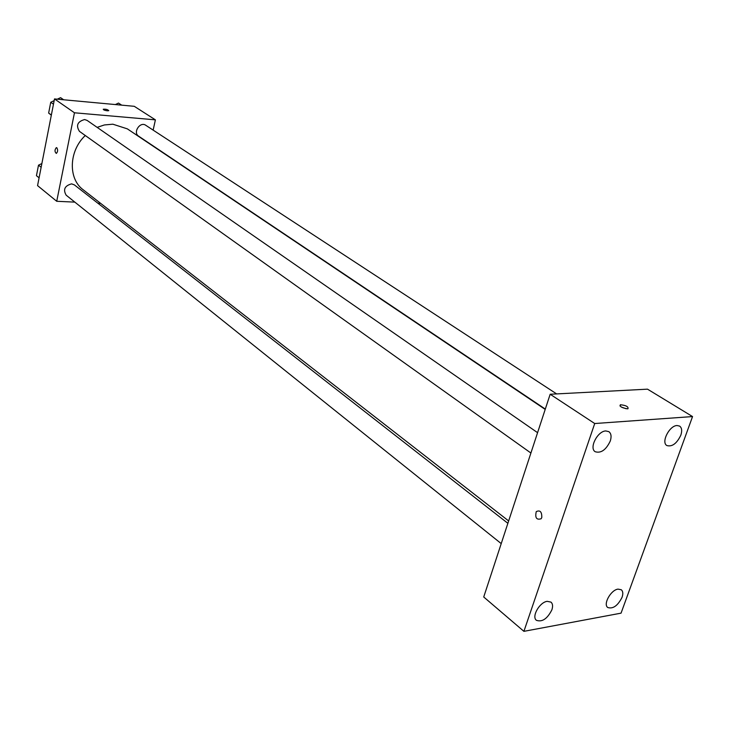 <?xml version="1.0" encoding="UTF-8"?>
<svg xmlns="http://www.w3.org/2000/svg" width="729" height="729" viewBox="0 0 729 729"><rect width="100%" height="100%" fill="white"/><g stroke="black" fill="none" stroke-linecap="round" stroke-linejoin="round"><path stroke-width="1.09" d="M74.832 202.124L56.725 201.286L37.562 185.622L54.502 98.925L134.282 106.316L155.395 119.848L153.145 130.108M56.725 201.286L74.458 112.785L54.502 98.925M56.853 147.787C58.019 150.001 57.837 151.878 56.315 153.409C54.593 151.823 54.584 149.91 56.306 147.65L56.853 147.787L56.306 147.65C54.593 149.91 54.593 151.832 56.315 153.409M545.21 409.406L127.338 128.86L112.849 124.194L104.365 124.96L97.148 127.375M85.284 135.521C68.772 150.903 67.988 178.824 83.234 189.813L508.651 520.943M100.593 203.327L97.85 203.2M74.458 112.785L155.395 119.848M507.876 523.304L74.394 184.893L71.579 183.863C64.726 185.758 62.922 189.531 66.166 195.181L501.224 543.606M537.583 432.671L87.134 120.431L84.637 119.547C77.484 121.533 75.761 125.47 79.47 131.375L530.912 453.028M545.31 409.078L138.601 136.15C132.642 132.541 140.086 121.187 145.736 125.27L556.637 393.915M107.309 110.799C104.657 110.398 103.308 109.869 103.263 109.222C105.905 109.049 107.746 109.532 108.767 110.671L107.309 110.799M483.728 596.996L550.167 394.252L647.498 389.158L692.55 416.569L621.053 613.153L523.905 631.341L483.728 596.996M523.905 631.341L594.718 423.531L550.167 394.252M594.718 423.531L692.55 416.569M627.469 408.814C621.928 407.912 619.568 406.554 620.388 404.75C625.974 405.333 628.498 406.664 627.979 408.741L627.469 408.814M541.784 517.535L541.155 518.738C536.535 520.187 534.904 517.818 536.252 511.63C540.071 509.835 541.92 511.804 541.784 517.535C541.92 511.804 540.08 509.835 536.252 511.63L536.252 511.63C534.904 517.818 536.535 520.187 541.155 518.738M622.047 597.333C623.249 593.77 622.994 591.237 621.29 589.752L618.019 589.123C610.847 589.925 602.847 604.35 607.786 607.521C613.025 609.134 617.782 605.744 622.047 597.333M680.804 435.249C682.262 430.821 681.87 427.768 679.619 426.091L677.041 425.526C669.35 425.59 660.857 442.439 666.898 445.565C672.147 446.986 676.785 443.542 680.804 435.249M610.264 441.063C611.667 436.598 611.203 433.463 608.861 431.65L605.808 430.948C597.543 431.039 588.841 448.18 595.219 451.734C601.015 453.465 606.027 449.911 610.264 441.063M551.889 609.809C553.029 606.273 552.737 603.703 550.996 602.118L547.187 601.334C539.542 602.209 531.323 616.77 536.444 620.324C542.212 622.284 547.361 618.775 551.889 609.809M621.39 407.083L626.165 408.75M115.364 104.566L118.49 103.071L121.697 105.149M51.322 115.2L48.643 113.068L50.748 102.26L54.156 100.666M57.318 99.18L60.58 97.659L63.66 99.773M51.349 115.018L48.643 113.068M53.472 104.174L50.748 102.26M39.084 177.812L36.45 175.689L38.5 165.182L41.872 163.551M41.143 167.278L38.5 165.182M619.969 405.962L620.388 404.75"/></g></svg>
